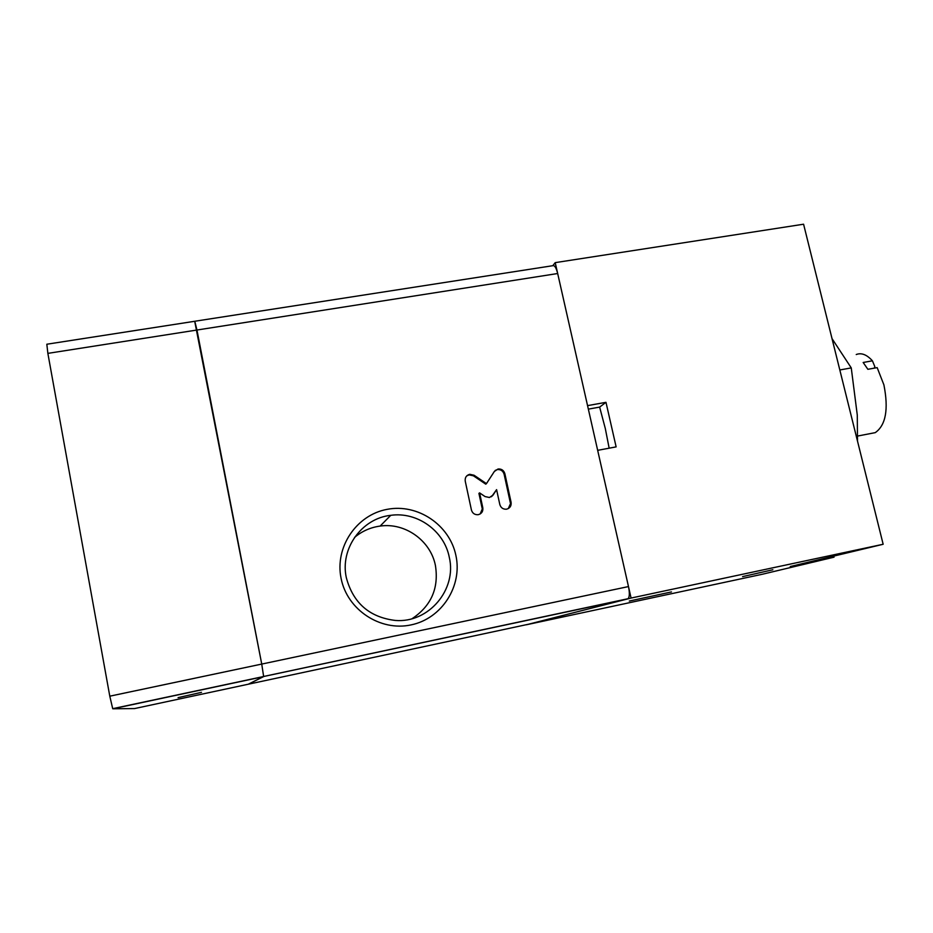 <?xml version="1.0" encoding="UTF-8"?>
<svg xmlns="http://www.w3.org/2000/svg" width="933" height="933" viewBox="0 0 933 933"><rect width="100%" height="100%" fill="white"/><g stroke="black" fill="none" stroke-linecap="round" stroke-linejoin="round"><path stroke-width="1.4" d="M839.828 369.969L851.258 367.905L857.287 415.115L857.497 441.087M832.026 338.621L851.258 367.905M201.493 692.333L178.075 697.639L201.493 692.333M109.791 696.181L112.706 708.672L627.652 598.928L528.428 624.247L134.562 708.567L112.835 708.788L263.584 676.623L248.271 684.227L263.631 676.472L261.741 664.074L109.791 696.181L47.863 353.374L196.956 330.025L261.741 664.074L194.764 321.628M627.652 598.928L628.107 598.694C629.612 596.887 629.74 592.84 628.48 586.565L557.677 273.521L196.956 330.025L194.787 321.267L46.825 344.23L47.863 353.374M455.899 555.45C449.613 524.859 417.681 503.342 387.125 509.348C356.488 514.888 334.585 547.193 341.105 578.437C347.169 609.774 380.302 631.653 411.068 624.9C441.927 618.591 462.628 585.947 455.899 555.45M449.263 557.188C444.178 530.842 417.203 511.471 390.752 515.331C361.806 518.305 339.799 548.744 346.353 577.795C353.187 603.08 369.515 617.296 395.324 620.445C428.76 623.302 457.135 589.364 449.263 557.188M506.701 509.15C510.048 508.135 511.506 505.861 511.086 502.316L504.858 473.672C503.773 470.302 501.511 468.751 498.047 469.007L494.362 471.445L486.455 483.621L474.069 475.247L469.766 474.302C466.348 475.27 464.844 477.556 465.24 481.136L471.422 509.978C472.413 513.22 474.57 514.806 477.906 514.724L478.361 514.654C481.731 513.64 483.224 511.342 482.804 507.774L479.597 492.881L485.078 496.578L489.452 497.499L493.091 495.05L496.589 489.638L499.808 504.496C500.811 507.727 502.957 509.301 506.269 509.22L506.701 509.15M508.287 508.59L511.086 502.316M491.318 496.776L493.091 495.05M480.157 513.978L482.804 507.774M412.106 618.672C431.198 605.937 438.976 588.233 435.431 565.561C430.661 540.673 405.155 522.387 380.139 526.072C370.529 527.39 362.004 531.157 354.552 537.408M557.677 273.521C556.255 267.888 554.692 265.275 552.966 265.672L194.88 321.244M628.107 598.694L263.631 676.472L261.741 664.074L628.48 586.565M504.858 473.672L504.123 474.244L510.339 502.805M496.589 489.638L492.379 495.563M482.128 508.263L478.921 493.394L479.597 492.881M486.455 483.621L485.766 484.169L473.416 475.807L469.112 474.874L466.733 475.9M504.123 474.244C503.039 470.873 500.776 469.322 497.324 469.579L495.178 470.454M671.457 591.919L629.297 601.05L671.457 591.919M772.862 569.76L742.586 576.606L772.862 569.76M870.512 433.553L875.247 432.644C885.825 425.238 888.717 409.307 883.901 384.851L877.16 367.625L867.877 369.305L863.165 362.482L872.413 360.814C866.815 354.61 861.427 352.522 856.237 354.528M872.413 360.814L874.827 366.611L874.326 368.138M552.791 265.695L555.217 262.639L587.557 405.633L605.984 402.321L599.639 407.103L605.307 428.527L609.156 448.19M599.639 407.103L588.35 409.132M790.239 566.541L834.044 557.176L761.911 574.343L526.434 624.76L631.081 598.053L883.154 544.266L790.239 566.541M833.787 556.103L834.044 557.176M883.154 544.266L803.581 224.212L555.217 262.639M631.081 598.053L597.668 450.336L616.13 446.884L605.984 402.321M474.069 475.247L473.416 475.807M380.139 526.072L390.752 515.331M469.112 474.874L469.766 474.302M497.324 469.579L498.047 469.007M857.625 436.049L875.247 432.644"/></g></svg>
